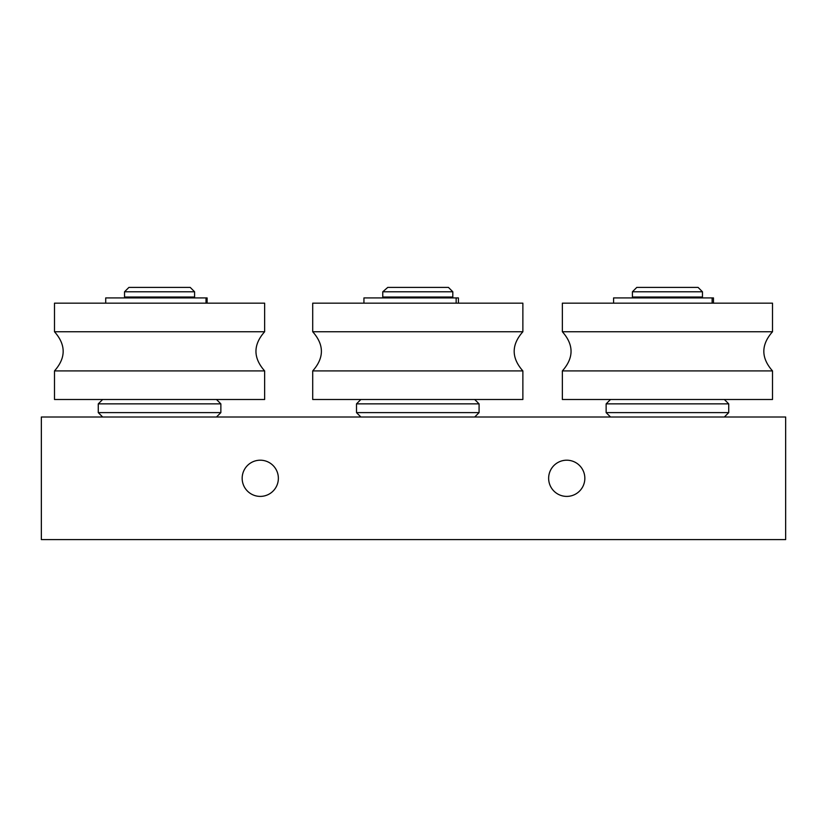 <?xml version="1.0" encoding="UTF-8"?>
<svg xmlns="http://www.w3.org/2000/svg" width="827" height="827" viewBox="0 0 827 827"><rect width="100%" height="100%" fill="white"/><g stroke="black" fill="none" stroke-linecap="round" stroke-linejoin="round"><path stroke-width="1.24" d="M548.642 478.295A18.101 18.101 0 0 1 575.788 462.624A18.101 18.101 0 0 1 575.788 493.977A18.101 18.101 0 0 1 548.642 478.295M242.166 478.295A18.101 18.101 0 0 1 269.313 462.624A18.101 18.101 0 0 1 269.313 493.977A18.101 18.101 0 0 1 242.166 478.295M785.65 417.004L785.65 539.597L41.35 539.597L41.35 417.004L785.65 417.004M387.76 287.403L382.767 291.786L452.814 291.786L448.441 287.403L387.76 287.403M382.767 291.786L382.767 297.038L452.814 297.038L452.814 291.786M360.872 399.493L356.499 403.865L479.081 403.865L474.708 399.493M474.708 417.004L479.081 412.621L356.499 412.621L356.499 403.865M522.871 331.751L522.871 303.168L312.709 303.168L312.709 331.751L522.871 331.751C511.293 344.807 511.293 357.853 522.871 370.909L312.709 370.909C324.287 357.853 324.287 344.807 312.709 331.751M522.871 370.909L522.871 399.493L312.709 399.493L312.709 370.909M458.416 303.168L458.416 297.916L363.942 297.916L363.942 303.168M131.948 287.403L128.919 287.403L124.536 291.786L194.593 291.786L190.21 287.403L131.948 287.403M124.536 291.786L124.536 297.038L194.593 297.038L194.593 291.786M102.641 399.493L98.268 403.865L220.861 403.865L216.478 399.493M216.478 417.004L220.861 412.621L98.268 412.621L98.268 403.865M264.64 303.168L54.489 303.168L54.489 331.751L264.64 331.751L264.64 303.168M264.64 331.751C253.062 344.807 253.062 357.853 264.64 370.909L54.489 370.909C66.057 357.853 66.057 344.807 54.489 331.751M264.64 370.909L264.64 399.493L54.489 399.493L54.489 370.909M207.101 303.168L207.101 297.916L105.711 297.916L105.711 303.168M639.054 287.403L636.79 287.403L632.407 291.786L702.464 291.786L698.081 287.403L639.054 287.403M632.407 291.786L632.407 297.038L702.464 297.038L702.464 291.786M610.522 399.493L606.139 403.865L728.732 403.865L724.359 399.493M724.359 417.004L728.732 412.621L606.139 412.621L606.139 403.865M772.511 303.168L562.36 303.168L562.36 331.751L772.511 331.751L772.511 303.168M772.511 331.751C760.943 344.807 760.943 357.853 772.511 370.909L562.36 370.909C573.938 357.853 573.938 344.807 562.36 331.751M772.511 370.909L772.511 399.493L562.36 399.493L562.36 370.909M713.463 303.168L713.463 297.916L613.582 297.916L613.582 303.168M456.153 303.168L456.153 297.916M206.016 303.168L206.016 297.916M712.119 303.168L712.119 297.916M479.081 412.621L479.081 403.865M360.872 417.004L356.499 412.621M444.058 297.916L444.058 297.038M391.522 297.916L391.522 297.038M220.861 412.621L220.861 403.865M102.641 417.004L98.268 412.621M185.827 297.916L185.827 297.038M133.292 297.916L133.292 297.038M728.732 412.621L728.732 403.865M610.522 417.004L606.139 412.621M693.708 297.916L693.708 297.038M641.173 297.916L641.173 297.038"/></g></svg>
